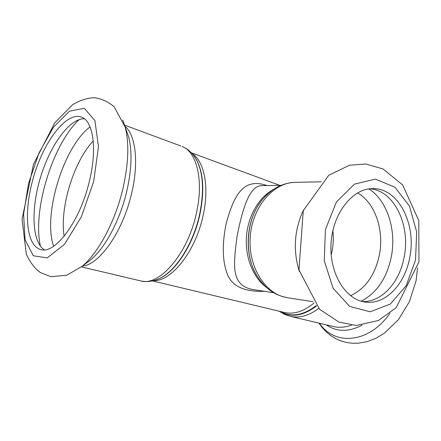 <?xml version="1.0" encoding="UTF-8"?>
<svg xmlns="http://www.w3.org/2000/svg" width="441" height="441" viewBox="0 0 441 441"><rect width="100%" height="100%" fill="white"/><g stroke="black" fill="none" stroke-linecap="round" stroke-linejoin="round"><path stroke-width="0.66" d="M332.85 230.61C333.666 237.682 333.363 244.727 331.93 251.745L331.174 254.981M273.718 292.752L253.002 289.572C230.72 285.349 233.328 265.807 237.037 236.442C243.074 205.726 250.218 185.347 262.108 185.628L262.285 185.622M267.092 185.551C244.931 178.015 234.722 191.907 226.172 223.565C222.027 244.011 222.347 260.697 227.137 273.613C231.641 286.082 244.105 291.992 264.528 291.341M409.628 258.079C404.783 284.721 384.982 305.277 364.939 302.013C345.038 299.45 328.914 272.571 331.081 242.732C333.016 212.871 352.657 188.445 372.717 188.627C398.499 187.745 416.872 224.734 409.628 258.079M369.927 188.792C394.397 190.413 410.891 225.853 404.033 257.627C399.392 282.769 381.327 302.636 362.193 301.473M44.343 249.827C31.785 241.9 30.831 208.753 40.594 177.05C50.224 145.304 69.518 118.386 84.352 118.761M89.291 181.587C79.942 221.558 54.971 254.683 40.66 249.518C25.424 245.494 23.434 209.155 34.359 174.393C45.032 139.549 67.071 111.248 81.706 117.207C93.332 121.33 97.384 149.273 89.291 181.587M273.42 189.465C258.861 197.259 247.842 216.211 246.42 236.916C245.003 257.627 253.321 277.907 266.684 287.615M314.031 302.995C303.799 311.511 293.855 314.654 284.197 312.421L152.465 280.895M153.567 280.636C171.29 281.617 195.319 251.668 202.926 216.316C209.602 187.629 204.426 161.246 192.127 153.611M255.493 273.111C244.116 252.577 246.276 221.09 260.355 202.309M263.641 198.163C245.687 217.639 243.063 255.918 258.183 277.665C265.675 288.855 275.416 295.531 287.394 297.681C265.642 294.605 248.029 267.29 250.218 237.181C252.164 207.05 273.343 182.398 295.31 182.326C283.15 182.822 272.593 188.098 263.641 198.163M299.345 271.535C292.852 250.433 294.257 229.877 303.579 209.861M280.244 311.478C291.192 317.492 303.165 315.541 316.169 305.613M316.484 305.982C303.11 316.109 290.873 317.906 279.776 311.368M279.098 311.203L284.313 314.273L290.018 316.263C299.252 318.402 308.821 315.795 318.733 308.435M351.411 325.171C345.055 327.437 338.98 327.872 333.175 326.483L290.018 316.263M194.442 156.516L196.212 159.207C203.516 172.508 204.69 191.146 199.74 215.125C193.257 244.672 175.424 271.865 159.151 278.662L158.705 278.839C175.038 272.014 192.965 244.689 199.481 214.993C204.453 190.898 203.273 172.172 195.942 158.815L193.566 155.337M156.511 279.721L158.705 278.839C152.575 281.545 146.517 282.218 140.536 280.867C158.914 286.87 187.552 254.369 196.262 213.791C203.946 181.069 196.929 151.913 182.216 146.522C187.877 148.909 192.452 153.005 195.942 158.815L194.393 156.428M180.893 146.032L124.649 125.172M124.99 126.346C135.69 134.974 139.014 162.872 131.561 193.577C122.879 231.613 99.335 264.947 82.456 266.072M415.527 260.08L406.233 285.652L390.224 304.141L370.137 311.787L349.663 306.396L333.071 288.243L324.24 260.637L325.43 229.552L336.389 202.044L354.437 184.123L375.407 179.112L394.943 187.227L409.48 206.14L416.684 231.972L415.527 260.08M357.546 192.921C375.208 202.662 384.486 230.682 379.243 255.604C374.817 275.526 365.236 288.888 350.496 295.69M368.825 188.93C387.363 200.396 396.762 230.56 391.189 257.395C386.57 278.629 376.548 293.226 361.124 301.181M389.916 313.358C368.786 343.605 334.675 345.937 319.449 323.236M362.039 325.182C348.715 332.183 336.77 332.067 326.208 324.835M122.863 188.853C115.195 221.553 98.233 253.145 82.07 266.364L66.723 275.245L50.913 276.65L40.247 272.516C34.718 268.47 30.06 262.296 26.278 253.983L22.05 219.293L33.483 164.278L54.844 122.692L72.539 104.721C80.108 100.239 87.351 97.908 94.275 97.737C101.364 98.569 107.995 101.584 114.175 106.788L125.233 127.234C129.318 143.441 128.524 163.98 122.863 188.853M122.747 120.013L128.678 137.074C132.333 151.544 131.677 169.713 126.699 191.587C119.974 220.351 105.024 248.134 90.548 259.981L86.596 262.957M93.685 181.455L81.326 216.889L64.463 244.347L47.215 257.897L33.29 255.763L25.093 239.805L23.582 214.056L28.566 183.406L39.051 152.867L53.405 127.295L69.408 111.215L84.275 108.321L94.892 120.525L98.492 146.605L93.685 181.455M64.149 236.255C59.48 208.091 73.647 161.709 93.222 140.96M53.664 246.216C42.573 215.147 63.559 146.478 90.074 126.909M40.467 246.238C32.232 210.804 52.551 144.356 79.137 119.594M281.093 185.336L262.108 185.628M191.388 152.823L279.759 185.358M321.307 181.819L295.31 182.326M313.077 301.738L287.394 297.681M81.447 266.877L140.536 280.867M418.95 261.838L396.172 307.702L378.406 320.535L356.24 325.469L338.997 322.128L319.593 309.306L298.976 269.925L303.259 210.693L328.815 175.193L349.614 165.193L365.909 164.046L382.981 168.931L402.616 184.906L418.779 220.5L418.95 261.838M318.893 323.104L322.388 327.801L326.373 332.001L330.822 335.634L335.695 338.633L340.932 340.937L346.466 342.492L352.221 343.263L358.103 343.23L366.703 341.753L375.71 338.374L384.326 333.231L398.251 319.923L409.391 301.71L416.05 280.834L417.588 267.935M86.645 262.919L82.07 266.364"/></g></svg>
